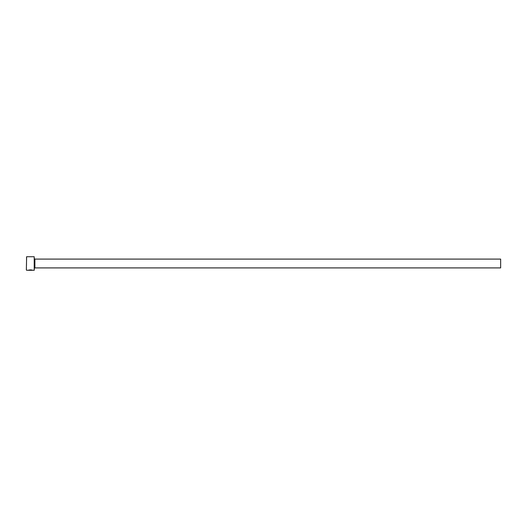 <?xml version="1.0" encoding="UTF-8"?>
<svg xmlns="http://www.w3.org/2000/svg" width="527" height="527" viewBox="0 0 527 527"><rect width="100%" height="100%" fill="white"/><g stroke="black" fill="none" stroke-linecap="round" stroke-linejoin="round"><path stroke-width="0.4" stroke-dasharray="2.63 1.98" d="M32.312 270.14L29.235 269.976L32.312 270.279M29.235 269.976L32.786 270.14C31.35 269.653 29.762 269.653 28.036 270.134L30.882 270.213M32.391 270.14L29.235 270.114M30.645 270.041L31.356 270.074L30.645 270.173M28.642 270.101L31.356 270.232M34.479 270.002L34.479 256.998M34.209 256.721L34.209 270.279M26.35 256.998L26.35 270.002M26.62 270.279L26.62 256.721M500.65 267.907L500.65 259.093M34.479 263.5L34.479 268.309L34.479 263.5M30.645 270.14L28.642 270.239M31.356 270.134L28.642 270.134L30.882 270.074M28.036 270.134L28.438 270.134M34.887 259.093L34.887 267.907"/><path stroke-width="0.79" d="M28.642 270.232L28.036 270.272C29.762 269.784 31.35 269.791 32.786 270.279L32.351 270.14M34.209 256.721L34.209 270.279L34.209 256.721L26.62 256.721L26.35 270.002L26.62 256.721M34.887 259.093L500.65 259.093L500.65 267.907L34.887 267.907L34.887 259.093L34.479 258.691M28.036 270.272L30.645 270.272M34.209 270.279L32.786 270.279M32.312 270.279L26.62 270.279M34.887 267.907L34.479 268.309"/></g></svg>
